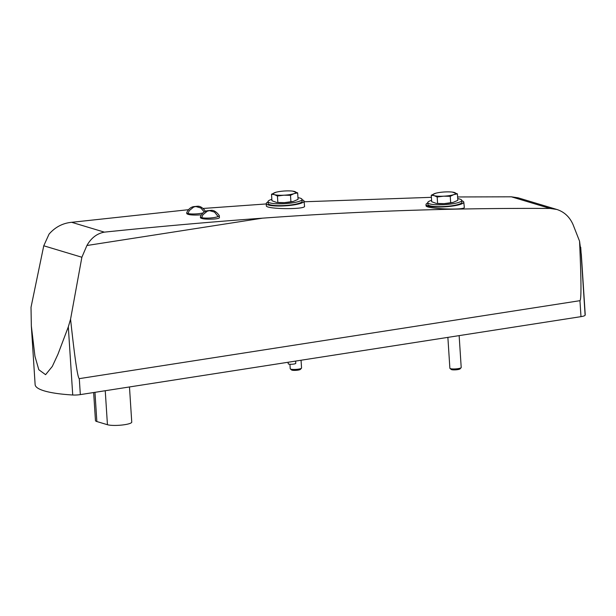 <?xml version="1.0" encoding="UTF-8"?>
<svg xmlns="http://www.w3.org/2000/svg" width="616" height="616" viewBox="0 0 616 616"><rect width="100%" height="100%" fill="white"/><g stroke="black" fill="none" stroke-linecap="round" stroke-linejoin="round"><path stroke-width="0.92" d="M200.408 216.87A9.463 1.732 -3.7 0 0 214.129 217.548A9.463 1.732 -3.7 0 0 219.304 215.654A9.463 1.732 -3.7 0 0 219.265 215.515C216.478 211.812 213.767 210.095 211.126 210.356L206.907 210.787C203.95 211.604 201.794 213.583 200.431 216.732A9.463 1.732 -3.7 0 0 200.408 216.87L200.47 217.81C202.002 219.011 206.583 219.411 214.222 219.011C217.579 218.703 219.311 218.249 219.419 217.656M426.064 205.69C425.032 208.886 465.835 210.495 464.287 207.315M266.266 203.565L266.328 205.713C265.288 209.317 306.106 209.694 304.535 206.175L304.042 201.124A18.934 3.473 176.3 0 1 285.377 205.829A18.934 3.473 176.3 0 1 266.266 203.565A18.934 3.473 176.3 0 1 268.052 201.956M550.05 208.447C454.292 207.923 358.45 211.157 262.524 218.164L86.91 245.515L81.874 257.249L70.563 319.196C74.79 358.397 77.708 378.209 79.295 378.64L579.949 300.677C581.427 299.792 581.296 279.964 579.556 241.179L573.042 224.578C569.646 216.901 564.233 211.858 556.802 209.455L550.05 208.447L511.365 196.812L518.064 197.805L556.802 209.455M203.203 208.454L266.274 203.942M304.111 201.771L431.392 197.328M457.603 196.966L511.365 196.812M188.488 209.694L71.664 222.307C62.747 223.146 55.209 227.088 49.049 234.126L43.759 245.784L31.016 307.299L31.331 325.918L35.127 384.615A84.515 15.492 -3.7 0 0 72.727 395.002A7.569 1.386 -3.7 0 0 80.326 394.61L580.988 316.647A7.569 1.386 -3.7 0 0 585.115 315.207A84.515 15.492 -3.7 0 0 585.2 314.314L581.335 254.577L579.556 241.179M86.91 245.515C91.207 237.938 97.028 233.479 104.366 232.14C157.758 226.603 210.472 221.945 262.524 218.164M205.598 211.404C202.818 207.7 200.108 205.983 197.466 206.245L193.247 206.676C190.29 207.492 188.134 209.471 186.771 212.62A9.463 1.732 -3.7 0 0 186.748 212.766L186.81 213.706C188.342 214.907 192.916 215.307 200.562 214.899M453.237 202.356A11.357 2.079 176.3 0 1 453.014 202.418A11.357 2.079 176.3 0 1 444.159 203.619L436.313 203.419L431.677 201.717L431.262 195.218L434.188 195.642L437.175 196.997L437.599 203.496M437.175 196.997L443.682 196.188L450.242 196.311L453.792 194.618L457.395 193.847L457.819 200.346L453.145 202.379L444.159 203.619A11.357 2.079 176.3 0 1 436.729 203.465A11.357 2.079 176.3 0 1 436.451 203.434M293.493 201.37A11.357 2.079 176.3 0 1 293.27 201.432A11.357 2.079 176.3 0 1 284.415 202.633L276.569 202.433L271.933 200.731L271.517 194.233L274.443 194.656L277.431 196.011L277.855 202.51M277.431 196.011L283.938 195.203L290.498 195.326L294.048 193.632L297.651 192.862L298.075 199.361L293.401 201.394L284.415 202.633A11.357 2.079 176.3 0 1 276.984 202.479A11.357 2.079 176.3 0 1 276.707 202.448M70.563 319.196L68.314 326.857L57.958 354.223L52.314 366.42L45.592 374.682L38.816 369.723L34.95 356.287L31.331 325.918M302.063 199.761A18.934 3.473 176.3 0 1 304.042 201.124M297.967 197.674A17.04 3.126 176.3 0 1 302.04 199.415L302.156 201.27A17.04 3.126 176.3 0 1 285.354 205.482A17.04 3.126 176.3 0 1 268.153 203.465L268.037 201.609A17.04 3.126 176.3 0 1 271.849 199.361M461.8 200.747A18.934 3.473 176.3 0 1 463.786 202.11A18.934 3.473 176.3 0 1 445.122 206.814A18.934 3.473 176.3 0 1 426.01 204.55A18.934 3.473 176.3 0 1 427.797 202.941M457.711 198.652A17.04 3.126 176.3 0 1 461.784 200.4L461.9 202.256A17.04 3.126 176.3 0 1 445.099 206.468A17.04 3.126 176.3 0 1 427.897 204.45L427.773 202.595A17.04 3.126 176.3 0 1 431.593 200.346M93.647 392.538L95.465 420.582A12.874 2.356 -3.7 0 0 96.851 421.537L107.438 424.717A12.874 2.356 -3.7 0 0 121.96 425.04A12.874 2.356 -3.7 0 0 131.747 422.106L129.476 386.956M295.642 361.084L295.788 363.301A3.788 0.693 176.3 0 1 292.053 364.241A3.788 0.693 176.3 0 1 288.226 363.794L288.126 362.247M301.055 360.237L301.555 368.006A5.683 1.04 176.3 0 1 301.47 368.206A5.683 1.04 176.3 0 1 295.957 369.408A5.683 1.04 176.3 0 1 290.336 368.922A5.683 1.04 176.3 0 1 290.221 368.738L289.936 364.256M301.47 368.206L300.408 369.377A4.52 0.832 176.3 0 1 296.019 370.339A4.52 0.832 176.3 0 1 291.545 369.947L290.336 368.922M459.143 335.62L461.207 367.506A5.683 1.04 176.3 0 1 461.115 367.706A5.683 1.04 176.3 0 1 455.601 368.907A5.683 1.04 176.3 0 1 449.98 368.422A5.683 1.04 176.3 0 1 449.873 368.237L447.878 337.375M461.115 367.706L460.052 368.876A4.52 0.832 176.3 0 1 455.663 369.839A4.52 0.832 176.3 0 1 451.189 369.446L449.98 368.422M302.04 199.415A17.04 3.126 176.3 0 1 285.239 203.626A17.04 3.126 176.3 0 1 268.037 201.609M276.091 192.223L271.517 194.233M297.651 192.862L292.6 191.114A11.357 2.079 176.3 0 1 294.664 191.507A11.357 2.079 176.3 0 1 294.048 193.632A11.357 2.079 176.3 0 1 283.938 195.203A11.357 2.079 176.3 0 1 274.443 194.656A11.357 2.079 176.3 0 1 275.059 192.538A11.357 2.079 176.3 0 1 276.322 192.161A11.357 2.079 176.3 0 1 285.177 190.96A11.357 2.079 176.3 0 1 292.6 191.114M290.498 195.326L290.921 201.825M461.784 200.4A17.04 3.126 176.3 0 1 444.983 204.612A17.04 3.126 176.3 0 1 427.773 202.595M435.835 193.208L431.262 195.218M457.395 193.847L452.344 192.092A11.357 2.079 176.3 0 1 454.408 192.492A11.357 2.079 176.3 0 1 453.792 194.618A11.357 2.079 176.3 0 1 443.682 196.188A11.357 2.079 176.3 0 1 434.188 195.642A11.357 2.079 176.3 0 1 434.804 193.524A11.357 2.079 176.3 0 1 436.066 193.147A11.357 2.079 176.3 0 1 444.914 191.946A11.357 2.079 176.3 0 1 452.344 192.092M450.242 196.311L450.666 202.81M186.748 212.766A9.463 1.732 -3.7 0 0 200.462 213.436A9.463 1.732 -3.7 0 0 202.995 212.936M104.366 232.14L71.664 222.307M68.314 326.857L72.727 395.002M79.295 378.64L80.326 394.61M579.949 300.677L580.988 316.647M580.726 247.239L585.115 315.207M81.874 257.249L43.759 245.784M94.964 392.33L96.851 421.537M105.244 390.729L107.438 424.717M436.729 203.465L436.313 203.419M276.984 202.479L276.569 202.433M426.01 204.55L426.041 205.69M463.786 202.11L464.31 207.315M219.435 217.656L219.304 215.654M201.678 217.64L202.934 214.745L207.322 211.157L209.509 210.641L214.507 212.089L218.149 216.578M188.019 213.536L189.274 210.634L193.663 207.045L195.842 206.529L200.839 207.985L204.273 211.966"/></g></svg>
